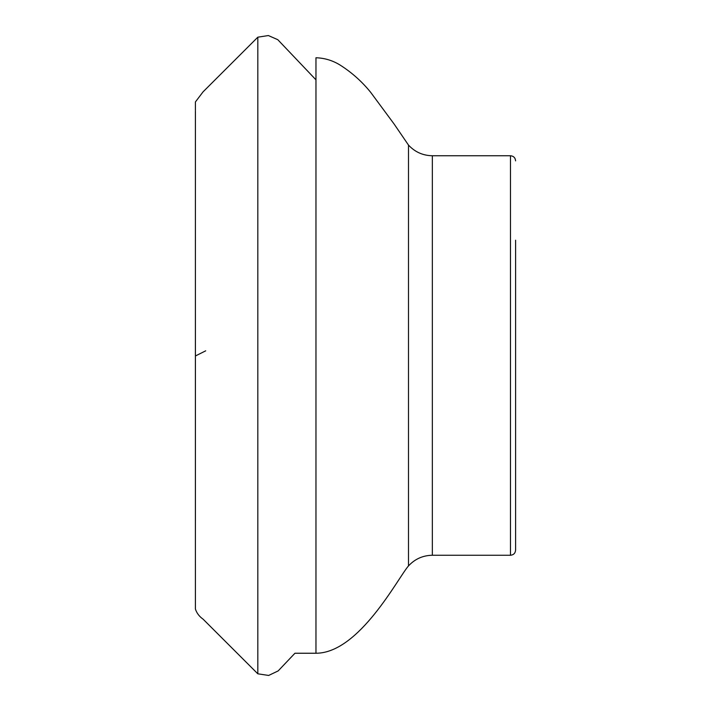 <?xml version="1.0" encoding="UTF-8"?>
<svg xmlns="http://www.w3.org/2000/svg" width="711" height="711" viewBox="0 0 711 711"><rect width="100%" height="100%" fill="white"/><g stroke="black" fill="none" stroke-linecap="round" stroke-linejoin="round"><path stroke-width="1.07" d="M515.599 240.194L515.599 550.127C515.297 553.238 513.582 554.953 510.471 555.255L432.35 555.255C422.885 555.424 414.931 558.97 408.496 565.912C398.338 577.252 359.304 653.24 315.968 653.24L294.941 653.24L278.17 670.908L268.66 675.45L257.817 673.806L203.062 619.139C199.284 616.481 196.734 613.113 195.409 609.051L195.409 564.685M205.701 350.825L195.409 355.98M432.35 555.255L432.35 155.745L510.471 155.745L510.471 555.255M432.35 155.745C422.885 155.576 414.931 152.021 408.496 145.088L408.496 565.912M408.496 145.088L394.081 123.99L370.653 92.306C361.917 81.516 351.714 72.424 340.036 65.021C332.632 60.462 324.616 58.035 315.968 57.76L315.968 653.24M315.968 79.836L277.788 39.683L268.367 35.55L257.817 37.185L257.817 673.806M510.471 155.745C513.582 156.047 515.297 157.753 515.599 160.873M257.817 37.185L203.062 91.852L195.409 101.949L195.409 110.445M195.409 139.8L195.401 146.039M195.409 582.496L195.409 581.251M195.409 600.546L195.409 571.902M195.401 565.307L195.409 111.68M195.409 111.138L195.409 139.036M195.409 143.124L195.409 184.94M195.409 235.234L195.409 242.824M195.409 313.48L195.409 521.083M195.409 606.021L195.409 606.874M195.409 608.456L195.409 601.55M195.409 601.213L195.409 599.577M195.409 571.2L195.409 572.755"/></g></svg>
